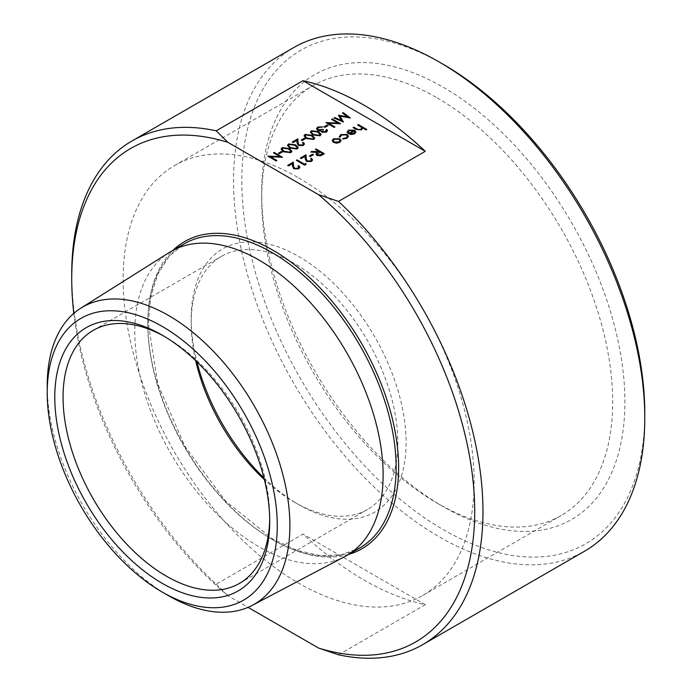 <?xml version="1.0" encoding="UTF-8"?>
<svg xmlns="http://www.w3.org/2000/svg" width="692" height="692" viewBox="0 0 692 692"><rect width="100%" height="100%" fill="white"/><g stroke="black" fill="none" stroke-linecap="round" stroke-linejoin="round"><path stroke-width="0.52" stroke-dasharray="3.46 2.59" d="M273.478 152.923L274.214 152.491L282.483 157.266M270.451 156.755L276.869 160.509M267.856 156.167L279.879 156.617M278.348 153.287L281.532 151.453L282.379 151.937M281.125 149.091L282.154 147.664L289.265 148.572L291.86 151.245M287.483 145.415L288.512 143.997L295.622 144.905L298.217 147.578M292.232 142.094L297.845 138.85L298.062 142.673L299.03 145.043L302.499 144.974L303.321 143.884M302.508 142.76L303.252 142.336L304.437 143.936M301.236 140.069L304.419 138.236L305.267 138.729M304.013 135.874L305.051 134.447L312.153 135.355L314.748 138.037M310.371 132.198L311.409 130.779L318.51 131.688L321.105 134.36M322.187 131.177L322.619 131.861L325.577 131.644L326.036 129.914L326.78 129.49L327.472 130.71M321.062 131.143L321.14 130.701M316.503 128.738L317.766 127.103L322.965 126.921M317.593 128.868L318.251 129.828L322.541 129.361L323.389 129.854M324.133 126.852L327.307 125.018L328.155 125.511M331.546 119.396L332.29 118.963L340.559 123.738M328.527 123.228L334.937 126.982M325.932 122.631L337.947 123.09M342.462 113.09L343.206 112.658L350.377 118.064M340.109 116.187L343.457 122.06M333.985 117.986L334.729 117.553L341.433 120.469M338.509 115.374L347.548 116.931M287.673 165.405L293.296 162.162L293.503 165.985L294.481 168.346L297.949 168.286L298.762 167.196M297.958 166.071L298.693 165.648L299.878 167.248M296.366 160.388L297.11 159.956L304.523 164.238L305.795 163.502L306.158 164.272M300.389 158.061L306.011 154.818L306.227 158.641L307.196 161.011L310.665 160.942L311.478 159.852M310.673 158.736L311.417 158.304L312.594 159.904M309.402 156.037L312.576 154.204L313.424 154.697M315.336 149.429L316.08 149.005L324.34 153.78M316.002 154.247L317.559 152.508M310.777 152.067L311.694 151.531L319.107 151.609M332.186 140.554L333.509 138.815L339.746 138.807L341.061 140.658M342.748 139.075L342.981 138.487L346.234 137.829L347.401 136.246M339.305 137.085L340.732 134.646L347.133 134.507L348.431 136.272M348.188 131.912L348.318 132.596M347.081 131.947L348.431 130.2L354.581 130.243L355.939 132.12M348.292 133.712L353.655 130.563M357.617 125.018L358.361 124.595L366.838 129.49M362.522 127.804L362.573 128.254M353.058 127.648L353.802 127.224L358.101 129.612L360.852 129.395L361.717 128.106M73.819 313.381A284.94 164.514 -120 0 0 227.884 595.7L248.065 607.351M293.771 47.558A290.787 167.888 -120 0 0 249.198 280.563A290.787 167.888 -120 0 0 439.161 536.81A290.787 167.888 -120 0 0 584.55 551.213M338.492 654.788L425.286 604.678A290.787 167.888 60 0 1 303.01 534.086L216.215 584.195A290.787 167.888 60 0 1 71.734 274.093M216.215 584.195L227.884 595.7M644.78 413.323A284.94 164.514 60 0 1 443.295 529.648A284.94 164.514 60 0 1 241.811 180.673A284.94 164.514 60 0 1 443.295 64.347M443.295 87.287A256.836 148.287 60 0 1 624.902 401.853A256.836 148.287 60 0 1 443.287 506.7A256.836 148.287 60 0 1 261.68 192.142A256.836 148.287 60 0 1 443.295 87.287M437.18 97.875A248.194 143.296 60 0 1 599.324 316.581A248.194 143.296 60 0 1 561.273 515.462A248.194 143.296 60 0 1 437.18 503.171A248.194 143.296 60 0 1 261.68 199.201A248.194 143.296 60 0 1 313.087 85.583A248.194 143.296 60 0 1 437.18 97.875M298.641 177.861A248.194 143.296 60 0 1 460.777 396.568A248.194 143.296 60 0 1 422.734 595.449A248.194 143.296 60 0 1 174.54 452.161A248.194 143.296 60 0 1 174.54 165.57A248.194 143.296 60 0 1 298.641 177.861M263.955 477.93A151.972 87.737 -120 0 0 298.633 504.589A151.972 87.737 -120 0 0 406.1 442.551A151.972 87.737 -120 0 0 298.641 256.429A151.972 87.737 -120 0 0 191.182 318.467A151.972 87.737 -120 0 0 196.935 361.838M195.672 360.618A146.124 84.363 60 0 1 191.182 323.242A146.124 84.363 60 0 1 221.449 256.351A146.124 84.363 60 0 1 294.507 263.591A146.124 84.363 60 0 1 389.968 392.355A146.124 84.363 60 0 1 367.564 509.442A146.124 84.363 60 0 1 294.507 502.21L298.633 504.589A151.972 87.737 -120 0 0 298.641 504.589L294.507 502.21A146.124 84.363 60 0 1 294.507 502.202A146.124 84.363 60 0 1 264.379 479.625M269.69 518.87A146.124 84.363 -120 0 0 269.707 516.517A146.124 84.363 -120 0 0 166.383 337.558A146.124 84.363 -120 0 0 164.341 336.398M166.383 337.558L162.248 335.17L166.383 337.558M168.554 595.717A171.59 99.068 60 0 1 47.22 385.556M344.798 556.567A175.586 101.378 60 0 1 171.166 454.108A175.586 101.378 60 0 1 169.246 252.511M425.286 604.678L303.01 534.086M349.832 133.677L353.889 133.418L354.884 132.077M334.227 141.938L339.019 141.998L339.997 140.606M333.233 140.562L334.227 141.99M317.135 154.307L317.68 155.069L321.2 154.61L322.749 153.667M319.22 135.269L319.938 134.291M311.512 132.302L313.64 134.507L319.22 135.321M312.862 138.945L313.58 137.959M305.155 135.969L307.283 138.175L312.862 138.988M296.332 148.486L297.05 147.457M288.625 145.493L290.752 147.716L296.332 148.538M289.974 152.154L290.692 151.124M282.267 149.143L284.386 151.392L289.974 152.205M348.578 554.43A177.342 102.39 60 0 1 184.548 446.383A177.342 102.39 60 0 1 172.991 250.305M184.184 243.835A175.586 101.378 -120 0 0 184.184 446.591A175.586 101.378 -120 0 0 359.771 547.969L341.286 554.802L320.085 555.633L296.937 550.356L272.778 539.137L225.22 500.723L184.825 446.219L157.828 383.991L148.33 323.596L150.7 297.058L157.698 274.378L169.021 256.429L184.184 243.835M437.18 503.171L443.287 506.7M261.68 199.201L261.68 192.142M422.734 595.449L561.273 515.462M174.54 165.57L313.087 85.583M239.441 583.417L367.564 509.442M93.325 330.318L221.449 256.351M191.182 323.242L191.182 318.467M269.707 516.517L269.707 521.292"/><path stroke-width="1.04" d="M282.483 157.214L270.364 156.703L276.869 160.458L276.125 160.89L267.856 156.115L279.966 156.617L273.478 152.871L274.214 152.448L282.483 157.266L270.451 156.755M276.869 160.458L276.125 160.933L267.856 156.115M279.879 156.617L273.478 152.871M282.379 151.937L279.196 153.78L278.348 153.287L281.532 151.401L282.379 151.937M291.86 151.271L290.848 152.681L283.642 151.816L281.125 149.109L282.154 147.612L289.265 148.529L291.86 151.228L290.848 152.629L283.642 151.773L281.125 149.109M298.217 147.604L297.205 149.014L290 148.149L287.483 145.441L288.512 143.945L295.622 144.853L298.217 147.552L297.205 148.962L290 148.097L287.483 145.441M303.321 143.858L302.508 142.76L303.252 142.284L304.437 143.91L303.312 145.484L298.356 145.502L297.067 142.829L296.929 140.364L293.079 142.578L292.232 142.094L297.845 138.798L298.062 142.63L299.03 144.991L302.499 144.922L303.321 143.832L302.508 142.716M304.437 143.936L303.312 145.484M305.267 138.729L302.084 140.562L301.236 140.069L304.419 138.192L305.267 138.729M314.748 138.011L313.736 139.464L306.539 138.599L304.013 135.9L305.051 134.404L312.153 135.312L314.748 138.011L313.736 139.421L306.539 138.556L304.013 135.848M321.105 134.335L320.093 135.796L312.896 134.931L310.371 132.224L311.409 130.727L318.51 131.644L321.105 134.335L320.093 135.744L312.896 134.879L310.371 132.181M326.33 130.65L326.036 129.871L326.78 129.439L327.472 130.684L326.442 132.129L321.875 132.284L321.14 130.745L317.576 130.295L316.503 128.721L317.766 127.051L322.965 126.87L318.605 127.596L317.593 128.85L318.251 129.776L322.541 129.317L323.389 129.811L322.619 131.861M321.062 131.117L319.54 130.857M328.155 125.511L324.981 127.345L324.133 126.852L327.307 124.975L328.155 125.511M340.559 123.686L328.432 123.176L334.937 126.93L334.201 127.363L325.932 122.588L338.042 123.09L331.546 119.344L332.29 118.912L340.559 123.738L328.527 123.228M334.937 126.93L334.201 127.406L325.932 122.588M337.947 123.09L331.546 119.344M350.377 118.012L340.083 116.135L343.353 122.077L333.985 117.934L334.729 117.51L341.467 120.486L338.673 115.227L347.626 116.939L342.462 113.047L343.206 112.614L350.377 118.012L340.109 116.187M343.457 122.017L333.985 117.934M341.433 120.469L338.509 115.33M347.548 116.931L342.462 113.047M298.762 167.17L297.958 166.071L298.693 165.596L299.878 167.222L298.754 168.796L293.806 168.813L292.508 166.141L292.37 163.667L288.521 165.89L287.673 165.405L293.296 162.11L293.503 165.933L294.481 168.303L297.949 168.234L298.762 167.144L297.958 166.028M299.878 167.248L298.754 168.796M306.158 164.272L304.627 165.154L296.366 160.336L297.11 159.913L304.523 164.194L305.795 163.459L306.158 164.272M311.478 159.826L310.673 158.736L311.417 158.26L312.594 159.93L311.469 161.452L306.521 161.478L305.224 158.797L305.085 156.331L301.236 158.546L300.389 158.061L306.011 154.766L306.227 158.598L307.196 160.959L310.665 160.89L311.478 159.8L310.673 158.684M313.424 154.697L310.25 156.53L309.402 156.037L312.576 154.16L313.424 154.697M324.34 153.728L320.699 155.752L316.936 155.501L316.002 154.247L317.628 152.465L310.777 152.015L311.694 151.487L319.15 151.591L315.336 149.385L316.08 148.953L324.34 153.728L320.699 155.7L316.936 155.449L316.002 154.273M317.559 152.508L310.777 152.015M319.107 151.609L315.336 149.385M341.061 140.658L339.755 142.379L336.468 143.132L333.492 142.37L332.186 140.528L333.509 138.772L339.746 138.763L341.061 140.476M341.061 140.519L339.755 142.431L336.468 143.183L333.492 142.414L332.186 140.528M346.458 134.923L341.467 135.035L340.326 136.912L339.305 137.033L340.732 134.603L347.133 134.456L348.431 136.298L346.926 138.288L342.748 139.075L342.981 138.443L346.234 137.786L347.401 136.246L346.458 134.923L341.467 135.078L340.326 136.964L339.305 137.085L339.21 136.584M347.401 136.272L346.458 134.975M353.698 130.589L349.27 130.572L348.318 132.596L347.315 132.778L347.081 131.921L347.315 132.726L348.431 130.157L354.581 130.191L355.939 132.146M355.904 131.809L354.667 133.824L351.043 134.542L348.292 133.66L353.698 130.537L349.27 130.529L348.318 132.544L347.315 132.778M366.838 129.49L366.094 129.914L362.53 127.856L361.466 129.897L356.146 129.43L353.058 127.605L353.802 127.172L358.101 129.56L360.852 129.343L361.717 128.106L361.31 127.233L357.617 125.018L358.361 124.543L366.838 129.49M362.573 128.254L361.466 129.897M361.717 128.132L361.31 127.285M227.884 142.327A284.94 164.514 -120 0 0 71.734 278.859L71.734 274.093A290.787 167.888 60 0 1 131.964 140.969A290.787 167.888 60 0 1 216.215 130.814L227.884 142.327L318.554 194.668L338.492 201.407L425.286 151.297L303.01 80.704A290.787 167.888 60 0 1 425.286 151.297M216.215 130.814L303.01 80.704M71.734 278.859A284.94 164.514 -120 0 0 73.819 313.381M338.492 201.407A290.787 167.888 60 0 1 422.743 644.624A290.787 167.888 60 0 1 338.492 654.788L318.554 648.049L248.065 607.351M318.554 648.049A284.94 164.514 -120 0 0 474.703 511.509A284.94 164.514 -120 0 0 318.554 194.668M422.743 644.624L584.55 551.213A290.787 167.888 -120 0 0 644.78 418.089A290.787 167.888 -120 0 0 500.299 107.987A290.787 167.888 -120 0 0 439.161 61.96A290.787 167.888 -120 0 0 293.771 47.558L131.964 140.969M439.161 61.96L443.295 64.347A284.94 164.514 60 0 1 644.78 413.323L644.78 418.089M196.935 361.838A151.972 87.737 -120 0 0 263.955 477.93M164.341 336.398A146.124 84.363 -120 0 0 93.325 330.318A146.124 84.363 -120 0 0 93.325 499.053A146.124 84.363 -120 0 0 239.441 583.417A146.124 84.363 -120 0 0 269.69 518.87M264.379 479.625A146.124 84.363 60 0 1 195.672 360.618M162.248 335.17L162.248 335.17A151.972 87.737 60 0 1 269.707 521.292A151.972 87.737 60 0 1 162.248 583.339A151.972 87.737 60 0 1 54.789 397.217A151.972 87.737 60 0 1 162.248 335.17M162.248 326.434A162.672 93.922 60 0 1 277.276 525.661A162.672 93.922 60 0 1 162.248 592.075A162.672 93.922 60 0 1 47.22 392.848A162.672 93.922 60 0 1 162.248 326.434M47.22 392.848L47.22 385.556A171.59 99.068 60 0 1 80.886 308.139A171.59 99.068 60 0 1 168.563 315.5A171.59 99.068 60 0 1 281.168 468.441A171.59 99.068 60 0 1 252.442 605.275A171.59 99.068 60 0 1 168.554 595.717L162.248 592.075M80.886 308.139L169.246 252.511A175.586 101.378 60 0 1 171.166 251.352A175.586 101.378 60 0 1 258.964 260.045A175.586 101.378 60 0 1 373.671 414.776A175.586 101.378 60 0 1 346.753 555.486A175.586 101.378 60 0 1 344.798 556.567L252.442 605.275M361.31 127.233L357.617 124.975M361.466 129.845L356.146 129.387L353.058 127.605M366.838 129.439L366.094 129.914M366.094 129.871L362.522 127.804M348.188 131.912L348.318 132.596M355.904 131.757L354.667 133.772L351.043 134.49L348.292 133.66M354.875 132.146L354.365 131.013L349.78 133.66L353.889 133.366L354.884 132.025M354.365 131.013L349.832 133.677M354.875 132.189L354.365 131.065M348.431 136.246L346.926 138.288M346.926 138.244L342.748 139.023M339.21 136.609L339.305 137.085M339.019 141.955L339.997 140.58L339.002 139.187L334.253 139.196L333.233 140.562L334.227 141.938L339.019 141.955M339.997 140.606L339.002 139.23L334.253 139.248L333.233 140.588M322.749 153.667L319.998 152.076L317.135 154.255L317.68 155.025L321.2 154.567L322.749 153.667M322.714 153.693L319.998 152.128L317.135 154.281M313.424 154.645L310.25 156.53M310.25 156.478L309.402 155.994M312.594 159.93L311.469 161.4L306.521 161.426L305.224 158.745L305.085 156.28L301.236 158.546M301.236 158.503L300.389 158.01M306.158 164.229L304.627 165.154M304.627 165.111L296.366 160.336M298.754 168.744L293.806 168.77L292.508 166.089L292.37 163.623L288.521 165.89M288.521 165.846L287.673 165.353M328.155 125.46L324.981 127.345M324.981 127.302L324.133 126.809M323.389 129.811L322.619 131.809L325.577 131.601L326.036 129.871L326.339 130.624M322.187 131.177L322.619 131.809M322.965 126.87L318.605 127.596M318.605 127.553L317.593 128.824M319.54 130.805L317.576 130.295M317.576 130.243L316.503 128.721M327.472 130.736L326.442 132.085L321.875 132.284M321.875 132.241L321.14 130.701M317.775 132.068L312.23 131.229L311.512 132.25L311.876 133.08L313.64 134.456L319.22 135.269L319.938 134.239L317.775 132.068L312.23 131.281L311.512 132.276M319.938 134.265L317.775 132.12M311.417 135.744L305.873 134.905L305.155 135.926L305.518 136.748L307.283 138.123L312.862 138.945L313.58 137.916L311.417 135.744L305.873 134.949L305.155 135.952M313.58 137.933L311.417 135.788M305.267 138.677L302.084 140.562M302.084 140.511L301.236 140.026M303.312 145.432L298.356 145.458L297.067 142.777L296.929 140.312L293.079 142.578M293.079 142.535L292.232 142.042M294.878 145.285L289.334 144.446L288.625 145.467L288.979 146.289L290.752 147.673L296.332 148.486L297.05 147.457L294.878 145.285L289.334 144.498L288.625 145.493M297.05 147.482L294.878 145.337M288.521 148.953L282.976 148.123L282.267 149.143L282.621 149.965L284.386 151.34L289.974 152.154L290.692 151.124L288.521 148.953L282.976 148.166L282.267 149.161M290.692 151.15L288.521 149.005M282.379 151.894L279.196 153.78M279.196 153.728L278.348 153.243M172.991 250.305A177.342 102.39 60 0 1 273.219 250.383A177.342 102.39 60 0 1 392.165 417.985A177.342 102.39 60 0 1 348.578 554.43M346.753 555.486L359.771 547.969A175.586 101.378 -120 0 0 386.69 407.268A175.586 101.378 -120 0 0 271.982 252.537A175.586 101.378 -120 0 0 184.184 243.835L171.166 251.352"/></g></svg>

